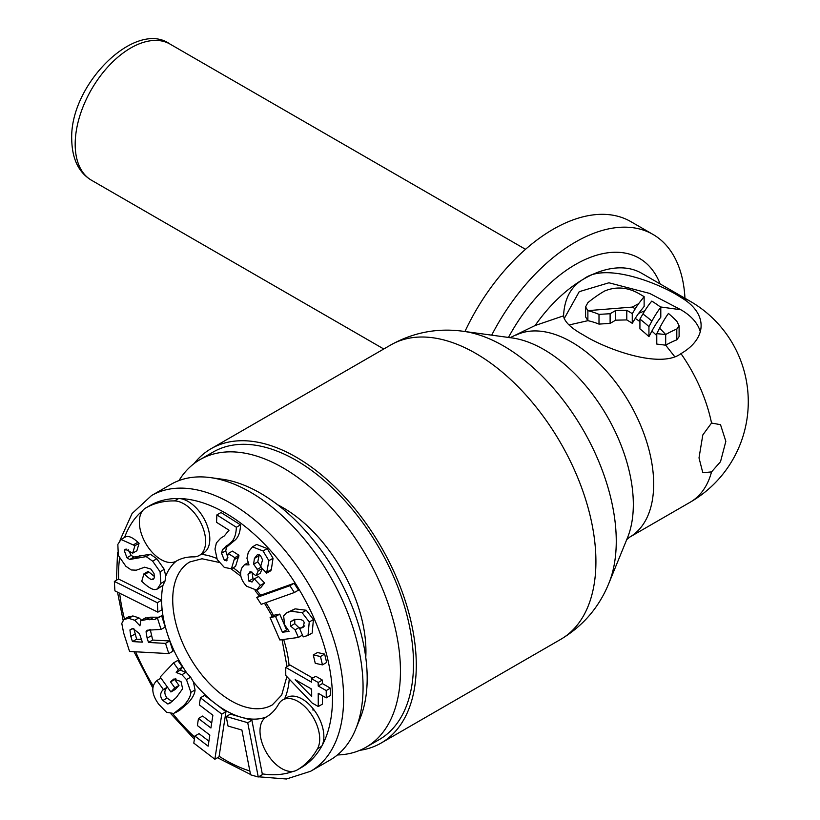 <?xml version="1.0" encoding="UTF-8"?>
<svg xmlns="http://www.w3.org/2000/svg" width="820" height="820" viewBox="0 0 820 820"><rect width="100%" height="100%" fill="white"/><g stroke="black" fill="none" stroke-linecap="round" stroke-linejoin="round"><path stroke-width="1.23" d="M365.761 657.404A117.229 67.681 60 0 0 365.935 651.275A117.229 67.681 -120 0 0 277.642 504.792M314.162 710.099A117.229 67.681 60 0 1 312.697 709.925M178.975 480.571A166.04 95.858 -120 0 1 200.018 459.62A166.04 95.858 -120 0 1 327.969 504.105A166.04 95.858 -120 0 1 400.447 671.201A166.04 95.858 60 0 1 366.058 747.215A166.04 95.858 60 0 1 337.389 754.964M366.058 747.215L379.117 739.671A166.04 95.858 60 0 0 413.505 663.657A166.04 95.858 -120 0 0 341.028 496.561A166.04 95.858 -120 0 0 213.077 452.086L200.018 459.62M286.877 697.523L282.705 699.931A30.658 17.702 -120 0 0 278.544 704.257A89.995 51.957 60 0 1 266.346 716.967A30.658 17.702 -120 0 0 266.346 752.37A30.658 17.702 -120 0 0 296.994 770.062A151.3 87.35 -120 0 0 317.514 748.691A30.658 17.702 -120 0 0 310.616 713.359A30.658 17.702 -120 0 0 282.705 699.931L286.877 697.523A30.658 17.702 -120 0 1 314.788 710.96A30.658 17.702 -120 0 1 321.686 746.282A151.3 87.35 60 0 1 301.165 767.653L296.994 770.062L301.165 767.653M203.462 553.039L199.291 555.447L203.462 553.039A30.658 17.702 -120 0 0 205.779 522.155A30.658 17.702 -120 0 0 178.637 498.519A151.3 87.35 -120 0 0 149.865 505.591L145.693 508A30.658 17.702 -120 0 0 145.693 543.393A30.658 17.702 -120 0 0 176.351 561.095L176.351 561.095A89.995 51.957 60 0 1 193.458 556.882A30.658 17.702 -120 0 0 199.291 555.447A30.658 17.702 -120 0 0 201.607 524.554A30.658 17.702 -120 0 0 174.465 500.917A151.3 87.35 -120 0 0 145.693 508L149.865 505.591M258.259 777.001L262.42 774.592L251.904 720.288L230.369 714.128L226.197 716.526L228.042 726.059L241.9 730.025L250.582 774.808L258.259 777.001L247.732 722.697L226.197 716.526M214.871 759.238L219.042 756.829L225.951 711.729L204.58 695.38L200.418 697.789L199.332 704.872L212.882 715.245L210.924 727.996L198.46 718.463L197.384 725.546L209.838 735.079L208.147 746.179L194.883 736.032L193.797 743.115L214.871 759.238L221.779 714.128L200.418 697.789M208.905 741.167L199.055 733.623L194.883 736.032M211.693 722.984L202.632 716.055L198.46 718.463M175.521 712.672L179.683 710.264L187.647 703.365C192.331 698.445 194.801 693.966 195.058 689.938L193.407 681.902L190.64 677.207L186.673 672.82L180.369 670.073L182.501 667.06L177.745 660.448L173.584 662.847L160.177 677.023L170.909 691.967L174.814 687.836L170.55 681.902L173.727 679.062L181.005 681.563L182.624 688.749L176.372 697.461L169.812 703.304L167.803 703.98L162.893 700.495C159.982 696.959 159.91 693.515 162.667 690.173L163.354 689.497L156.897 680.497L156.21 681.215C150.952 686.893 151.802 694.591 158.772 704.318L166.522 712.231L173.737 713.492L183.485 705.774C188.159 700.844 190.629 696.364 190.886 692.336L186.468 679.606L181.886 674.716L176.197 672.472L178.329 669.468L173.584 662.847M168.797 653.591L165.527 643.382L148.512 642.46L147.128 638.155L146.052 631.759L147.19 630.221L161.058 629.422L157.471 618.198L154.324 619.633L146.462 619.582L140.784 620.658L139.933 625.824L134.767 620.268L128.709 618.352L123.943 619.459L121.78 623.384L123.666 633.03L129.57 651.47L168.797 653.591L172.969 651.182L169.699 640.973L152.674 640.051L150.214 629.35M161.058 629.422L165.23 627.013L161.642 615.789L156.517 618.147M158.496 617.234L150.634 617.183L144.945 618.249M141.522 620.145L138.928 617.86L132.881 615.953L128.105 617.06M157.87 612.161L162.042 609.752L161.478 600.312L118.551 579.043L114.349 581.431L114.913 590.871L157.87 612.161L157.317 602.72L114.349 581.431M170.909 691.967L175.08 689.558L178.986 685.438L174.711 679.493L175.777 678.365M172.179 701.561L167.065 698.086C164.205 694.089 164.123 690.655 166.839 687.765L167.526 687.088M154.549 576.593L148.123 571.407L143.951 573.816L141.737 581.308L142.926 582.395C148.041 587.079 151.997 589.488 154.796 589.621L157.317 589.026L160.874 583.451L160.074 571.765L152.643 561.167L146.165 556.595L129.714 559.476L126.946 557.743L124.271 550.528L125.193 549.174L132.696 553.182L134.91 545.689L121.042 539.478L117.834 544.388L118.336 555.468L125.87 566.271L131.272 569.961L136.274 570.187L144.699 567.184L150.941 569.131L154.016 573.467L154.365 577.536L153.155 579.391L151.679 579.555C150.849 579.596 148.522 577.905 144.689 574.482L143.951 573.816M157.317 589.026L162.965 585.336L165.035 581.042L165.712 576.07L164.246 569.357L156.815 558.758L150.326 554.197L133.885 557.077L131.118 555.335L128.186 549.656M141.491 639.446L136.632 639.19L133.865 628.714M311.651 689.804L310.052 688.164M132.696 553.182L136.868 550.784L139.082 543.291L137.914 542.225C131.825 536.721 127.356 535.163 124.527 537.551M256.568 590.113L260.729 587.704L264.522 582.958L258.484 576.491L254.323 578.889L252.037 582.015L248.808 581.042L248.019 574.226L250.756 571.704L255.963 575.763L258.32 570.751L253.616 564.221L254.415 558.41L257.5 554.535L260.668 555.939L262.574 559.865L260.565 566.692L266.603 573.159L268.878 560.675L263.056 550.958L252.457 546.858L248.347 552.034L246.953 558.215L248.993 564.898L244.432 564.755L242.013 567.686C239.173 573.713 240.701 579.894 246.615 586.228L256.568 590.113L260.35 585.367L254.323 578.889M254.026 579.514L252.98 578.633L252.037 572.134M255.963 575.763L260.124 573.354L262.369 568.619M261.283 567.081L257.787 561.813L259.222 554.771M266.603 573.159L270.774 570.751L271.328 569.572L273.05 558.266L267.228 548.549L256.629 544.449L252.457 546.858M226.986 560.409L224.485 560.562L221.543 553.233L222.527 549.502L230.615 542.737C234.171 539.857 236.088 534.701 236.365 527.27L216.859 514.919L216.541 522.309L229.026 530.222L224.29 535.942L220.703 538.186L216.377 542.932L214.983 549.082L217.249 559.619L224.332 567.409L231.404 568.783L235.576 566.374L238.968 555.253L232.408 551.101L228.237 553.51L226.494 560.839M227.888 557.569L225.705 550.825L226.699 547.094L234.786 540.329C238.343 537.448 240.26 532.293 240.537 524.861L221.021 512.51L216.859 514.919M294.349 592.522L298.521 590.123L294.083 583.297L260.934 595.105L256.762 597.514L261.201 604.33L294.349 592.522L289.911 585.705L256.762 597.514M312.728 678.058L289.911 664.989L285.739 667.398L285.77 675.485L312.071 702.976L318.273 706.522L318.221 693.279L326.247 697.871L326.216 690.573L318.201 685.981L318.18 682.466L311.61 678.704L311.62 682.22L285.739 667.398M326.247 697.871L330.409 695.462L330.388 688.164L322.362 683.572L322.352 680.057L315.782 676.295L311.61 678.704M318.273 706.522L322.444 704.114L322.414 695.678M322.444 664.876L326.616 662.468L324.659 654.093L317.463 652.546L313.291 654.944L315.259 663.318L322.444 664.876L320.487 656.502L313.291 654.944M304.773 625.885L299.587 628.458L303.246 636.873L308.002 635.438L309.242 621.97L302.098 612.653L290.936 611.259L286.477 612.817L283.638 615.861L284.612 624.789L289.091 631.318L282.428 632.271L275.561 616.507L270.108 617.583L279.845 639.969L298.388 637.437L295.077 629.842L290.587 626.08L290.628 621.652L295.241 619.541C300.755 618.967 303.728 620.053 304.189 622.81L303.072 627.443L299.587 628.458M299.679 628.407L294.759 623.672L294.79 619.254M287.605 629.719L286.59 629.873L279.733 614.098L274.28 615.174L270.108 617.583M308.002 635.438L312.174 633.03L313.414 619.572L306.27 610.254L295.108 608.86L286.477 612.817M225.951 711.729L221.779 714.128M161.478 600.312L157.317 602.72M145.447 617.88L140.784 620.658M128.443 616.845L123.943 619.459M130.821 636.453L129.929 629.944L133.076 628.622L139.472 633.675L142.342 642.132L132.461 641.599L130.821 636.453L134.982 634.044M295.21 679.667L311.651 689.087L311.682 696.487L295.21 679.667M249.772 571.96L250.756 571.704M231.404 568.783L234.797 557.661L228.237 553.51M251.904 720.288L247.732 722.697M174.711 679.493L170.55 681.902M178.986 685.438L174.814 687.836M182.501 667.06L178.329 669.468M180.369 670.073L176.197 672.472M160.976 678.14L156.897 680.497M167.444 687.139L163.354 689.497M169.699 640.973L165.527 643.382M210.371 477.599A159.162 91.891 -120 0 1 330.101 576.245A159.162 91.891 60 0 1 355.665 729.257L360.144 718.299A151.218 87.309 60 0 0 335.862 572.913A151.218 87.309 -120 0 0 222.097 479.198L210.371 477.599A159.162 91.891 -120 0 0 170.95 484.353L151.495 495.577L132.051 513.556L119.997 540.288M355.665 729.257A159.162 91.891 60 0 1 330.101 760.027L310.657 771.251A159.162 91.891 60 0 0 310.657 587.468A159.162 91.891 -120 0 0 151.495 495.577M161.642 615.789L157.471 618.198M152.674 640.051L148.512 642.46M136.632 639.19L132.461 641.599M139.082 543.291L134.91 545.689M322.352 680.057L318.18 682.466M322.362 683.572L318.201 685.981M330.388 688.164L326.216 690.573M324.659 654.093L320.487 656.502M299.249 627.433L295.077 629.842M302.467 635.08L298.388 637.437M279.733 614.098L275.561 616.507M286.59 629.873L282.428 632.271M294.083 583.297L289.911 585.705M264.522 582.958L260.35 585.367M262.246 568.486L258.32 570.751M240.537 524.861L236.365 527.27M234.786 540.329L230.615 542.737M238.968 555.253L234.797 557.661M680.969 353.625C660.315 369.308 605.375 348.838 583.707 335.165C571.089 328.246 564.375 321.799 563.566 315.823C564.375 298.531 571.079 286.262 583.707 279.015C605.365 261.857 660.305 283.607 680.969 297.465A68.777 39.709 180 0 1 701.11 325.54A68.777 39.709 180 0 1 680.969 353.625A115.927 66.932 60 0 1 711.534 423.038L702.812 434.938L699.009 457.919L702.801 472.699L711.534 471.91L720.514 461.701L725.843 441.324L720.514 424.678L711.534 423.038M680.918 309.786A68.777 39.709 180 0 1 700.28 331.721M563.566 315.823L535.081 325.54L509.907 337.789M660.377 306.936L680.866 309.755L649.665 293.427L608.942 282.787L579.238 291.664L564.16 318.672M644.13 296.625L638.534 303.779A115.927 66.932 -60 0 0 632.343 307.09L587.878 310.636L585.582 306.916L587.878 302.652A115.927 66.932 120 0 1 604.555 291.049C615.666 286.436 626.787 287.092 637.899 293.027L644.13 296.625L644.13 306.475L638.534 313.445A104.078 29.069 -78.1 0 0 635.233 318.447L632.261 323.326A104.14 60.126 -120 0 0 626.787 319.923L615.666 320.169L610.111 323.377L599 324.105A104.14 60.126 -120 0 0 587.878 320.681L569.039 324.976M679.103 325.837L676.807 329.066A105.903 61.141 120 0 0 665.686 334.529L656.779 333.648L659.567 328.184A110.556 30.873 101.9 0 1 668.464 313.435A113.508 65.538 -120 0 1 676.807 321.214L679.103 325.837L679.103 336.63L676.807 339.859A92.855 53.607 120 0 0 665.686 345.189L674.624 356.546M659.567 328.184A115.927 66.932 60 0 1 665.686 334.529L665.686 345.189L656.779 344.072L656.779 333.648M648.938 336.651L648.938 326.606A115.927 66.932 -120 0 0 639.928 319.113L639.928 328.881A104.14 60.126 -120 0 1 648.938 336.651L651.9 331.065A101.075 28.228 -78.1 0 1 660.797 317.227L660.797 307.254A113.508 65.538 -120 0 0 651.797 301.104A115.138 32.154 101.9 0 0 642.89 313.968A115.927 66.932 60 0 1 651.9 321.122A113.191 31.611 -78.1 0 1 660.797 307.254M632.261 323.326L632.261 313.67L635.233 308.812A115.876 32.359 -78.1 0 1 638.534 303.779M632.261 313.67A115.927 66.932 -120 0 0 626.787 310.298L615.666 310.513L610.111 313.722L599 314.378A115.927 66.932 -120 0 0 587.878 310.636L587.878 320.681L585.582 316.899L585.582 306.916M639.928 319.113L642.89 313.968M648.938 326.606L651.9 321.122M638.534 313.445L644.848 310.729M684.956 298.255A155.236 89.626 120 0 0 652.986 234.428A155.236 89.626 120 0 0 491.692 335.154M464.94 331.516A155.236 89.626 -60 0 1 630.754 221.584L652.986 234.428M359.724 750.351A169.965 98.133 60 0 0 381.085 743.074A169.965 98.133 60 0 0 416.283 665.266A169.965 98.133 -120 0 0 342.094 494.214A169.965 98.133 -120 0 0 211.119 448.683A169.965 98.133 -120 0 0 194.135 463.536M293.242 771.364A151.3 87.35 60 0 1 262.287 773.865M249.844 770.974A151.3 87.35 60 0 1 219.124 756.255M194.709 737.149A151.3 87.35 60 0 1 172.825 713.718M153.33 686.125A151.3 87.35 60 0 1 149.865 680.303A151.3 87.35 -120 0 1 135.659 651.797M174.465 500.917L178.637 498.519A151.3 87.35 -120 0 1 301.165 592.952A151.3 87.35 60 0 1 321.686 746.282L317.514 748.691M266.305 716.998A90.385 52.183 60 0 1 241.131 717.203A90.385 52.183 60 0 1 215.26 703.55A90.385 52.183 60 0 1 193.407 681.902M119.638 593.208A151.3 87.35 -120 0 0 124.527 619.11M162.965 585.336A90.385 52.183 -120 0 0 161.765 605.037A90.385 52.183 -120 0 0 180.318 662.724A90.385 52.183 60 0 0 186.673 672.82M119.566 558.297A151.3 87.35 -120 0 0 118.592 579.063M142.69 510.604A151.3 87.35 -120 0 0 124.568 537.438M176.31 561.116A90.385 52.183 -120 0 0 165.712 576.07M273.521 615.615A90.385 52.183 60 0 0 270.713 610.531A90.385 52.183 -120 0 0 265.854 602.679M260.657 595.269A90.385 52.183 -120 0 0 256.599 590.092M240.629 573.641A90.385 52.183 -120 0 0 233.157 567.768M216.685 558.43A90.385 52.183 -120 0 0 201.218 554.341M283.628 639.446A90.385 52.183 60 0 1 289.07 665.471M289.234 679.103A90.385 52.183 60 0 1 284.499 699.111M186.058 672.318L181.886 674.716M190.64 677.207L186.468 679.606M195.058 689.938L190.886 692.336M187.647 703.365L183.485 705.774M166.839 687.765L162.667 690.173M167.065 698.086L162.893 700.495M171.974 701.572L167.803 703.98M175.644 678.509L171.472 680.918M286.856 676.613L281.68 695.063L272.332 704.893A82.533 47.652 60 0 1 189.809 657.24A82.533 47.652 -120 0 1 189.809 561.946L201.997 558.768L218.94 562.366M132.881 615.953L128.709 618.352M138.928 617.86L134.767 620.268M150.634 617.183L146.462 619.582M153.688 617.347L149.517 619.746M156.374 618.454L154.324 619.633M149.465 629.78L146.052 631.759M151.3 635.746L147.128 638.155M132.184 628.643L129.929 629.944M148.85 572.073L144.689 574.482M154.16 578.12L151.679 579.555M137.914 542.225L133.752 544.634M126.803 549.072L124.271 550.528M131.118 555.335L126.946 557.743M133.885 557.077L129.714 559.476M139.687 555.673L135.525 558.082M150.326 554.197L146.165 556.595M156.815 558.758L152.643 561.167M164.246 569.357L160.074 571.765M165.035 581.042L160.874 583.451M304.415 626.091L300.602 628.294M293.519 619.981L290.628 621.652M294.759 623.672L290.587 626.08M295.108 608.86L290.936 611.259M306.27 610.254L302.098 612.653M313.414 619.572L309.242 621.97M267.228 548.549L263.056 550.958M273.05 558.266L268.878 560.675M271.328 569.572L267.166 571.981M258.587 556.001L254.415 558.41M257.787 561.813L253.616 564.221M261.057 567.214L257.111 569.49M251.832 572.022L248.019 574.226M252.98 578.633L248.808 581.042M229.538 544.111L225.377 546.52M226.699 547.094L222.527 549.502M225.705 550.825L221.543 553.233M227.673 558.717L224.485 560.562M238.917 556.893L234.745 559.301M516.21 335.042A115.927 66.932 60 0 1 604.647 369.113A115.927 66.932 60 0 1 653.673 484.097A115.927 66.932 60 0 1 629.657 537.161L626.511 539.755M463.29 331.29L511.998 337.922A126.464 73.011 -120 0 1 633.327 504.433A126.464 73.011 60 0 1 627.443 537.879L608.829 583.379A159.439 92.055 60 0 0 616.261 541.21A159.439 92.055 -120 0 0 463.29 331.29C437.583 327.774 413.403 332.336 390.74 344.974A169.965 98.133 -120 0 1 521.725 390.505A169.965 98.133 -120 0 1 595.914 561.556A169.965 98.133 60 0 1 560.716 639.364C582.979 626.06 599.02 607.405 608.829 583.379M629.657 537.161L690.307 502.147A115.927 66.932 -120 0 0 711.534 471.91M535.081 325.54A115.927 66.932 -60 0 1 583.707 279.015A115.927 66.932 -60 0 1 641.681 273.275L690.307 301.35A115.927 66.932 -60 0 0 680.969 297.465M651.9 331.065A104.14 60.126 60 0 1 656.779 335.636M635.233 318.447A104.14 60.126 60 0 1 639.928 321.553M632.343 307.09A115.927 66.932 60 0 1 635.233 308.812M626.787 319.923L626.787 310.298M615.666 320.169L615.666 310.513M610.111 323.377L610.111 313.722M599 324.105L599 314.378M676.807 339.859L676.807 329.066M508.461 337.44A127.725 73.738 -60 0 1 660.141 283.925M91.461 180.226A78.597 45.377 -60 0 1 75.184 144.33A78.597 45.377 -60 0 1 109.449 65.19A78.597 45.377 -60 0 1 170.058 44.096C135.72 19.096 69.556 84.327 71.73 139.431C72.099 158.936 78.669 172.538 91.461 180.226L383.77 348.992M133.998 651.716L152.899 688.185M170.95 713.82L194.391 739.209M217.495 757.721L250.51 774.449M258.597 776.806L286.457 779L310.657 771.251M117.526 552.608L116.46 580.211M117.537 592.173L123.092 620.197M264.45 603.182L272.271 616.343M282.029 639.672L287.041 666.65M231.168 568.906L240.895 576.255M255.092 590.677L259.356 596.017M121.042 539.478L125.214 537.069M244.432 564.755L248.603 562.346M690.307 502.147A115.927 115.927 0 0 0 690.307 301.35M211.119 448.683L390.74 344.974M381.085 743.074L560.716 639.364M525.507 249.311L170.058 44.096"/></g></svg>
